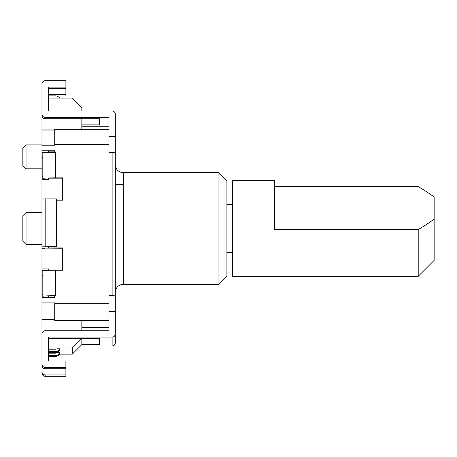 <?xml version="1.0" encoding="UTF-8"?>
<svg xmlns="http://www.w3.org/2000/svg" width="457" height="457" viewBox="0 0 457 457"><rect width="100%" height="100%" fill="white"/><g stroke="black" fill="none" stroke-linecap="round" stroke-linejoin="round"><path stroke-width="0.69" d="M115.313 311.628L115.313 152.547L112.125 152.392L112.125 295.708L108.937 295.708L108.937 311.628L115.313 311.628L115.313 342.824A3.188 3.188 180 0 1 112.125 346.006L80.426 346.006M115.313 152.695L115.313 136.472L108.937 136.472L108.937 117.363L45.169 117.363A3.188 3.188 0 0 1 41.981 114.176L41.981 83.922A3.188 3.188 0 0 1 45.169 80.735L65.894 80.735L65.894 87.104L48.356 87.104L48.356 110.994L112.125 110.994A3.188 3.188 0 0 1 115.313 114.176L115.313 136.472M115.313 295.856L112.125 295.708M48.676 297.301L48.676 296.01L54.731 296.01L54.731 297.301L54.731 295.708A12.756 0.611 180 0 0 42.815 296.313L42.815 270.835A12.756 0.611 0 0 1 55.571 270.23L62.706 270.23L62.706 247.934L48.356 247.934L48.356 246.986L48.356 247.934M56.325 200.166L62.706 200.166L62.706 177.87L55.571 177.87A12.756 0.611 180 0 0 42.815 178.481L42.815 179.43L48.676 179.43M108.937 136.472L108.937 152.392L112.125 152.392M48.676 270.327L48.676 268.939L41.981 268.939L41.981 270.464L45.529 270.464M42.815 296.313L42.815 297.261L48.676 297.261M55.571 270.23L55.571 295.708L54.731 296.01M54.731 297.301L41.981 297.301L41.981 348.068M115.313 296.01L108.937 296.01M108.937 311.628L108.937 330.737L45.169 330.737A3.188 3.188 0 0 0 41.981 333.924L41.981 364.178A3.188 3.188 0 0 0 45.169 367.365L65.894 367.365L65.894 360.996L48.356 360.996L48.356 337.106L112.125 337.106A3.188 3.188 0 0 0 115.313 333.924M45.169 376.265A3.188 3.188 180 0 1 41.981 373.078L41.981 371.707A3.188 3.188 0 0 0 45.169 374.894L65.894 374.894L65.894 376.265L45.169 376.265L45.169 374.894M81.837 330.737L81.837 320.997L54.731 320.997L54.731 303.665L54.731 320.351L108.937 320.351M72.269 348.068L81.837 338.517L81.837 344.601L72.269 354.158L72.269 348.068L48.356 348.068M54.731 320.997L41.981 320.997M59.57 354.158L72.269 354.158M48.356 351.593L55.548 351.593A4.781 4.776 0 0 0 59.89 348.817L59.901 349.576A4.781 4.776 180 0 1 55.548 352.387L48.356 352.387M59.89 348.817L56.845 348.817A2.394 2.388 180 0 1 55.548 349.205L48.356 349.205M48.356 355.557L55.548 355.557L55.548 356.351A4.781 4.776 180 0 0 59.976 353.381L59.964 352.621L57.074 352.621A2.394 2.388 180 0 1 55.548 353.17L48.356 353.17M41.981 352.518L41.981 353.507M55.548 355.557A4.781 4.776 0 0 0 59.958 352.621M55.548 356.351L48.356 356.351L48.356 360.996M41.981 348.714L41.981 349.708M108.937 144.429L54.731 144.435L54.731 129.251L81.837 129.251L81.837 118.729M65.894 87.104L65.894 96.004L56.679 96.004M81.837 126.263L108.937 126.263M115.313 136.774L108.937 136.774M42.815 178.481L42.815 153.004A12.756 0.611 0 0 1 54.731 152.392L54.731 150.799L41.981 150.799L41.981 152.627L45.529 152.627M41.981 150.799L41.981 129.914L54.731 129.914M55.571 177.87L55.571 152.392L54.731 152.392L54.731 150.799M54.731 151.107L48.676 151.107L48.676 152.489M42.815 157.631L41.981 157.631L41.981 179.767L48.676 179.767L48.676 178.173L62.706 178.173L62.706 200.166M56.325 246.683L41.981 246.831L41.981 199.063L45.169 198.909L56.325 198.909L56.325 246.986L48.356 246.986M41.981 246.831L41.981 248.088L62.706 248.242L62.706 270.23M41.981 179.767L41.981 268.939M41.981 248.242L45.169 248.242M42.815 275.468L41.981 275.468L41.981 270.464M42.815 294.576L41.981 294.576L41.981 275.468M41.981 297.301L41.981 294.576M41.981 157.631L41.981 152.627M42.815 176.739L41.981 176.739M41.981 248.088L41.981 200.315M41.981 244.444L26.038 244.444L26.038 212.556L41.981 212.556M26.038 244.444L22.85 241.256L22.85 215.744L26.038 212.556M41.981 168.799L26.038 168.799L26.038 144.886L41.981 144.886M26.038 168.799L22.85 165.611L22.85 148.074L26.038 144.886M81.837 110.994L81.837 107.624L72.269 98.066L48.356 98.066M41.981 129.914L41.981 91.451M59.57 98.066A4.781 4.776 0 0 0 55.548 95.873L48.356 95.873L48.356 94.639L65.894 94.639M81.837 124.892L99.369 124.892L99.369 118.729L99.369 124.892M41.981 114.176L41.981 115.547A3.188 3.188 180 0 0 45.169 118.729L99.369 118.729M65.894 88.475L48.356 88.475M41.981 371.707L41.981 354.158M99.369 338.477L99.369 344.641L99.369 338.477L48.356 338.477M81.797 344.641L99.369 344.641M41.981 364.178L41.981 365.549A3.188 3.188 180 0 0 45.169 368.73L65.894 368.73L65.894 374.894M65.894 367.365L65.894 368.73M115.313 272.338L115.313 225.455M123.281 172.706L218.937 172.706L218.937 284.294L123.281 284.294L123.281 172.706C118.443 172.232 115.787 169.576 115.313 164.731M218.937 172.706L226.906 180.675L226.906 276.325L218.937 284.294M232.487 276.325L232.487 180.675L274.731 180.675L274.731 229.603L418.206 229.603L418.206 276.325L232.487 276.325M274.731 186.542L418.206 186.542C425.781 191.117 431.1 194.636 434.15 197.11L434.15 260.381L418.206 276.325M418.206 229.603C425.81 225.01 431.122 221.485 434.15 219.034M108.937 303.671L54.731 303.671L54.731 302.871L41.981 302.871M112.125 337.106L112.125 346.006M108.937 327.732L81.837 327.732M55.548 351.593L55.548 352.387M54.731 144.435L54.731 145.229L41.981 145.229M45.169 246.683L45.169 198.909M41.981 319.557L54.731 319.557M45.169 118.729L45.169 117.363M45.169 368.73L45.169 367.365M81.837 327.749L108.937 327.749M41.981 130.045L54.731 130.045M81.837 129.251L108.937 129.251M123.281 284.294C118.443 284.768 115.787 287.424 115.313 292.269M115.313 184.662L123.281 184.662M226.906 252.333L232.487 252.333M226.906 204.667L232.487 204.667"/></g></svg>
